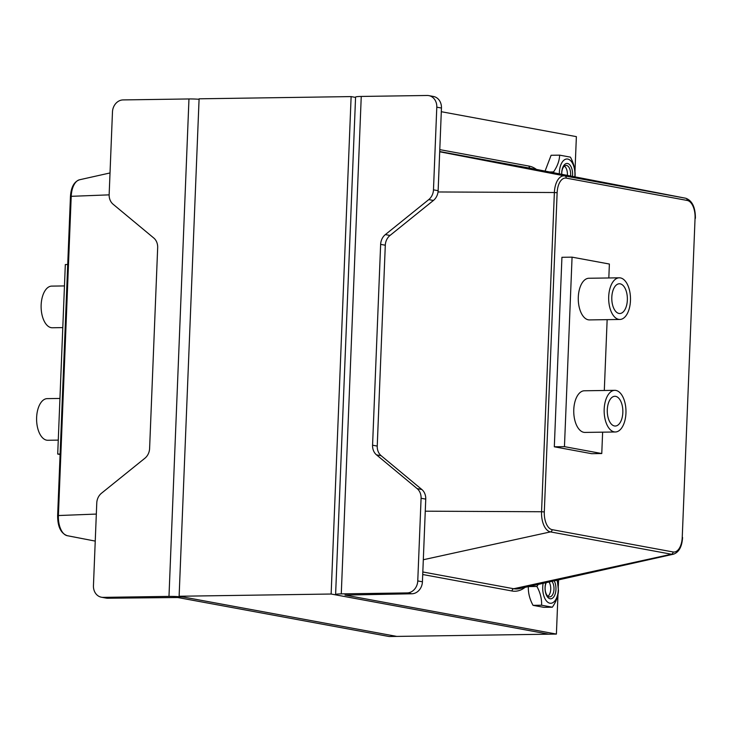 <?xml version="1.0" encoding="UTF-8"?>
<svg xmlns="http://www.w3.org/2000/svg" width="732" height="732" viewBox="0 0 732 732"><rect width="100%" height="100%" fill="white"/><g stroke="black" fill="none" stroke-linecap="round" stroke-linejoin="round"><path stroke-width="1.1" d="M351.122 96.587L199.095 98.811L179.12 596.251L396.771 636.41L548.799 634.187L331.138 594.027L351.122 96.587L355.569 97.411M179.12 596.251L331.138 594.027M188.966 98.957L123.086 99.918A11.904 10.083 -79.5 0 0 112.472 111.914L109.15 194.575A11.904 10.083 -79.5 0 0 113.085 204.219L153.738 237.982A11.904 10.083 100.5 0 1 157.673 247.626L149.602 448.478A11.904 10.083 100.5 0 1 144.89 458.241L101.483 493.24A11.904 10.083 -79.5 0 0 96.77 503.003L93.449 585.664A11.904 10.083 -79.5 0 0 101.419 597.221A11.904 10.083 -79.5 0 0 103.102 597.367L168.982 596.397L188.966 98.957A11.904 1.052 2.3 0 1 199.077 99.268M168.982 596.397A11.904 1.052 -177.7 0 1 185.333 597.404L396.771 636.41L389.177 636.52L177.739 597.513L107.769 598.227A11.904 10.083 100.5 0 1 106.085 598.081L101.419 597.221M407.148 592.92A11.904 10.083 -79.5 0 0 417.762 580.924L421.083 498.263A11.904 10.083 -79.5 0 0 417.149 488.628L376.504 454.856A11.904 10.083 100.5 0 1 372.57 445.221L380.64 244.36A11.904 10.083 100.5 0 1 385.352 234.597L428.76 199.598A11.904 10.083 -79.5 0 0 433.472 189.835L436.794 107.174A11.904 10.083 -79.5 0 0 428.815 95.618A11.904 10.083 -79.5 0 0 427.131 95.48L361.251 96.441L341.277 593.881A11.904 1.052 -177.7 0 0 335.604 594.549A11.904 1.052 -177.7 0 0 337.361 595.18L548.799 634.187L556.402 634.077L344.964 595.07L411.814 593.78L407.148 592.92L341.277 593.881M428.815 95.618L433.481 96.478A11.904 10.083 100.5 0 1 441.451 108.034L438.139 190.695A11.904 10.083 100.5 0 1 433.417 200.458L390.01 235.457A11.904 10.083 -79.5 0 0 385.297 245.22L377.236 446.081A11.904 10.083 -79.5 0 0 381.162 455.716L421.815 489.488A11.904 10.083 100.5 0 1 425.75 499.123L422.428 581.784A11.904 10.083 100.5 0 1 411.814 593.78M335.604 594.549L355.578 97.109A11.904 1.052 2.3 0 1 361.251 96.441M441.305 111.712L576.377 136.637L574.968 171.736M554.316 446.795L561.929 257.298L554.316 446.795L591.63 453.684L554.316 446.795L564.454 446.648L601.768 453.538L602.628 432.164M558.58 579.872L558.324 586.122M557.994 594.265L556.402 634.077M62.787 327.607L52.338 327.762A20.825 10.916 -90.8 0 1 41.12 307.092A20.825 10.916 -90.8 0 1 51.725 286.111L64.462 285.928M58.276 440.124L47.818 440.271A20.825 10.916 -90.8 0 1 36.6 419.61A20.825 10.916 -90.8 0 1 47.205 398.629L59.951 398.446M67.719 264.517L65.322 264.554L57.709 454.06L60.106 454.023M60.088 454.499L57.709 454.06M627.351 300.074A14.878 7.796 -90.8 0 1 619.803 313.516A14.878 7.796 -90.8 0 1 611.787 298.757A14.878 7.796 -90.8 0 1 619.364 283.769A14.878 7.796 -90.8 0 1 627.351 300.074M622.831 412.592A14.878 7.796 -90.8 0 1 615.283 426.033A14.878 7.796 -90.8 0 1 607.267 411.274A14.878 7.796 -90.8 0 1 614.843 396.287A14.878 7.796 -90.8 0 1 622.831 412.592M625.942 413.168A20.825 10.916 89.2 0 0 614.761 390.33A20.825 10.916 89.2 0 0 604.156 411.32A20.825 10.916 89.2 0 0 615.365 431.981A20.825 10.916 89.2 0 0 625.942 413.168M615.365 431.981L584.959 432.42A20.825 10.916 -90.8 0 1 573.751 411.759A20.825 10.916 -90.8 0 1 584.356 390.778L614.761 390.33M630.462 300.651A20.825 10.916 89.2 0 0 619.281 277.812A20.825 10.916 89.2 0 0 608.667 298.802A20.825 10.916 89.2 0 0 619.885 319.463A20.825 10.916 89.2 0 0 630.462 300.651M619.885 319.463L589.48 319.911A20.825 10.916 -90.8 0 1 578.271 299.242A20.825 10.916 -90.8 0 1 588.876 278.261L619.281 277.812M591.63 453.684L601.768 453.538M561.929 257.298L572.067 257.152L564.454 446.648M608.823 277.968L609.381 264.032L572.067 257.152M604.303 390.485L607.148 319.646M549.027 582.004A8.226 4.31 -90.8 0 1 549.174 594.906A8.226 4.31 -90.8 0 1 547.92 596.232M564.335 166.1A8.226 4.31 -90.8 0 1 565.653 167.408A8.226 4.31 -90.8 0 1 567.355 175.396M561.755 174.317A8.482 4.447 -90.8 0 1 566.065 165.405A8.482 4.447 -90.8 0 1 566.522 165.441A8.482 4.447 -90.8 0 1 570.512 176.009M572.461 176.385A10.413 5.453 89.2 0 0 567.556 163.501A10.413 5.453 89.2 0 0 561.691 174.308M574.803 176.833A14.878 7.796 89.2 0 0 574.913 175.305A14.878 7.796 89.2 0 0 567.355 159.009A14.878 7.796 89.2 0 0 559.339 173.85M554.005 172.816L553.548 171.919C557.409 166.301 559.44 160.711 559.641 155.147L551.095 155.275L545.066 171.096M559.641 155.147L570.411 157.133C573.806 163.364 575.361 169.614 575.087 175.9L575.013 176.879M549.641 171.974L553.548 171.919M551.937 581.354A8.482 4.447 -90.8 0 1 553.84 590.834A8.482 4.447 -90.8 0 1 549.677 596.9A8.482 4.447 -90.8 0 1 549.22 596.855A8.482 4.447 -90.8 0 1 545.432 591.41A8.482 4.447 -90.8 0 1 546.255 582.626M545.88 582.709A10.413 5.453 89.2 0 0 547.344 596.763A10.413 5.453 89.2 0 0 554.755 595.107A10.413 5.453 89.2 0 0 554.179 580.851M543.126 583.322A14.878 7.796 89.2 0 0 548.936 602.912A14.878 7.796 89.2 0 0 558.278 589.836A14.878 7.796 89.2 0 0 556.933 580.238M528.367 586.588C528.092 592.865 529.657 599.115 533.042 605.346L543.812 607.331L552.358 607.203L541.588 605.218C541.863 598.941 540.298 592.682 536.913 586.46L538.203 584.42M557.253 580.165L558.461 590.431C558.251 595.994 556.219 601.585 552.358 607.203M528.55 586.579L536.913 586.46M533.042 605.346L541.588 605.218M107.769 598.227L103.102 597.367M79.55 179.77C74.097 181.664 71.059 187.218 70.455 196.441L71.214 196.322A18.465 9.672 -90.8 0 1 79.55 179.77L110.02 172.953M70.455 196.441L57.636 515.657L58.395 515.538L71.214 196.322L109.15 194.858M57.636 515.657C57.636 526.683 60.848 533.354 67.262 535.696L95.233 541.094L67.307 535.696A18.465 9.672 -90.8 0 1 67.262 535.696A18.465 9.672 -90.8 0 1 58.395 515.538L96.322 514.074M422.428 581.784L417.762 580.924M441.451 108.034L436.794 107.174M428.76 199.598L433.417 200.458M438.139 190.695L433.472 189.835M385.352 234.597L390.01 235.457M380.64 244.36L385.297 245.22M372.57 445.221L377.236 446.081M376.504 454.856L381.162 455.716M417.149 488.628L421.815 489.488M425.75 499.123L421.083 498.263M422.721 574.51L512.016 590.989A2.269 1.922 -79.5 0 1 513.699 588.738L671.427 554.225A2.269 1.922 -79.5 0 0 673.111 551.974L552.148 529.657A2.269 1.922 100.5 0 1 550.464 531.899L671.427 554.225A18.465 9.672 89.2 0 0 673.486 554.179L519.363 588.638A50.856 26.645 -90.8 0 1 513.699 588.738L422.822 571.976M695.4 218.292C695.4 207.266 692.188 200.595 685.765 198.253A18.465 9.672 89.2 0 0 685.728 198.244A2.269 1.922 100.5 0 1 687.229 200.449A16.232 8.51 -90.8 0 1 695.061 218.173L682.242 537.38A16.232 8.51 -90.8 0 1 673.111 551.974M552.148 529.657A16.232 8.51 -90.8 0 1 544.306 511.933L541.552 511.741A18.465 9.672 89.2 0 0 550.464 531.899L423.316 559.733M695.061 218.173L682.242 537.38M544.306 511.933L557.134 192.717L554.371 192.525L541.552 511.741L425.265 511.183M557.134 192.717A16.232 8.51 -90.8 0 1 566.266 178.123A2.269 1.922 -79.5 0 0 564.756 175.927A18.465 9.672 89.2 0 0 554.371 192.525L438.029 191.967M536.483 169.44A53.088 27.816 89.2 0 0 529.08 166.1A2.269 1.922 -79.5 0 0 530.59 168.296L685.728 198.244L564.756 175.927L439.694 151.789M566.266 178.123L687.229 200.449M439.703 151.533L530.59 168.296A50.856 26.645 -90.8 0 1 530.709 168.323A50.856 26.645 -90.8 0 1 530.819 168.342M512.016 590.989A53.088 27.816 89.2 0 0 525.1 587.348M529.08 166.1L439.786 149.63M682.581 537.498C681.977 546.731 678.939 552.285 673.486 554.179M685.765 198.253L530.709 168.323"/></g></svg>
